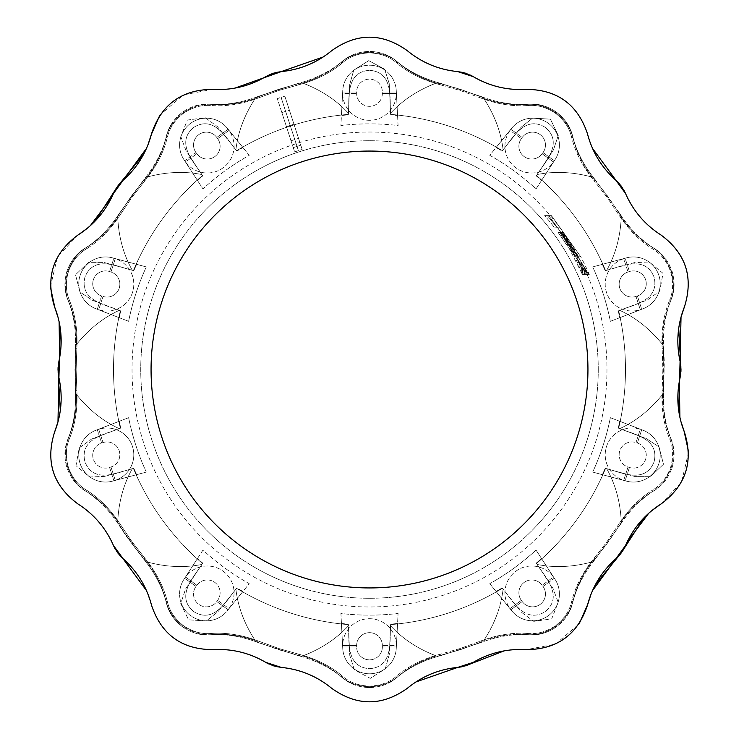 <?xml version="1.0" encoding="UTF-8"?>
<svg xmlns="http://www.w3.org/2000/svg" width="739" height="739" viewBox="0 0 739 739"><rect width="100%" height="100%" fill="white"/><g stroke="black" fill="none" stroke-linecap="round" stroke-linejoin="round"><path stroke-width="0.55" stroke-dasharray="3.69 2.77" d="M589.269 274.446L588.798 274.446L589.269 274.446A239.445 239.445 0 0 0 580.762 256.803L551.414 215.612L547.276 215.612A235.122 235.122 0 0 1 557.151 227.824L560.347 227.824L588.798 274.446L560.347 227.824L557.151 227.824A235.122 235.122 0 0 0 547.276 215.612L551.414 215.612L580.762 256.803L578.517 256.803L548.809 215.612L578.517 256.803A237.459 237.459 0 0 0 190.588 213.368A237.459 237.459 0 0 0 286.122 591.847A237.459 237.459 0 0 0 587.108 274.446L557.871 227.824L554.656 227.824A233.145 233.145 0 0 0 544.643 215.612L548.809 215.612L544.643 215.612A233.145 233.145 0 0 1 554.656 227.824L557.871 227.824L587.108 274.446M598.257 369.5A228.757 228.757 0 0 0 346.951 141.851A228.757 228.757 0 0 0 145.186 414.385A228.757 228.757 0 0 0 598.257 369.5A228.757 228.757 0 0 0 346.951 141.851A228.757 228.757 0 0 0 145.186 414.385A228.757 228.757 0 0 0 598.257 369.5M297.004 146.387L300.782 145.213L302.159 149.454L298.399 150.664L290.196 125.427L297.004 146.387L293.263 147.652L294.639 151.901L298.399 150.664L281.032 97.225L297.004 146.387L300.782 145.213L302.159 149.454L294.639 151.901L277.337 98.638L293.263 147.652L297.004 146.387M584.263 267.98L582.785 267.98L585.556 274.446L584.558 274.446L569.473 244.295L566.176 244.295A233.145 233.145 0 0 0 558.167 232.536L559.183 232.536L570.536 247.814L559.913 232.536L561.049 232.536L586.249 274.446L585.242 274.446L576.669 257.966L583.782 274.446L582.609 274.446L574.406 255.805L566.462 244.295L567.127 244.295L582.387 274.446L583.385 274.446L580.586 267.98L582.073 267.98L585.242 274.446L586.249 274.446L561.049 232.536L558.167 232.536A233.145 233.145 0 0 1 566.176 244.295L568.513 244.295A235.122 235.122 0 0 0 560.605 232.536L563.478 232.536L561.049 232.536L563.478 232.536L588.41 274.446L585.242 274.446L587.413 274.446L584.263 267.98L582.073 267.98M289.383 110.148L298.547 138.35L289.383 110.148L298.547 138.35L289.383 110.148L281.864 112.587L291.027 140.789L281.864 112.587L291.027 140.789L281.864 112.587L289.383 110.148M293.956 124.198L284.857 96.199L293.956 124.198L284.857 96.199L293.956 124.198L290.196 125.427L281.032 97.225L290.196 125.427L286.436 126.646L277.337 98.638L281.032 97.225L277.337 98.638L286.436 126.646L293.956 124.198L286.436 126.646L293.956 124.198L302.159 149.454L293.956 124.198M146.304 472.082A245.644 245.644 0 0 1 128.632 417.692L95.978 430.227A26.798 26.798 0 0 0 80.098 463.529A26.798 26.798 0 0 0 113.871 480.738L109.557 467.473L110.97 467.011L109.557 467.473A12.849 12.849 0 0 1 93.363 459.224A12.849 12.849 0 0 1 101.612 443.031L103.026 442.569A12.849 12.849 0 0 1 119.219 450.818A12.849 12.849 0 0 1 110.97 467.011L109.557 467.473A12.849 12.849 0 0 1 93.363 459.224A12.849 12.849 0 0 1 101.612 443.031L103.026 442.569A12.849 12.849 0 0 1 119.219 450.818A12.849 12.849 0 0 1 110.97 467.011L109.557 467.473A12.849 12.849 0 0 1 93.363 459.224A12.849 12.849 0 0 1 101.612 443.031L103.026 442.569A12.849 12.849 0 0 1 119.219 450.818A12.849 12.849 0 0 1 110.97 467.011A12.849 12.849 0 0 0 119.219 450.818A12.849 12.849 0 0 0 103.026 442.569L101.612 443.031A12.849 12.849 0 0 0 93.363 459.224A12.849 12.849 0 0 0 109.557 467.473L113.871 480.738L115.275 480.285L113.871 480.738A26.798 26.798 0 0 1 112.522 481.135L136.623 474.678A255.528 255.528 0 0 1 133.861 468.323L133.399 468.452A255.999 255.999 0 0 0 202.431 563.469L202.698 563.072A255.528 255.528 0 0 1 197.507 558.472L183.919 579.404A26.798 26.798 0 0 0 190.634 615.679A26.798 26.798 0 0 0 228.074 609.749L216.786 601.555L217.654 600.354L216.786 601.555A12.849 12.849 0 0 1 198.837 604.391A12.849 12.849 0 0 1 195.992 586.443L196.87 585.251A12.849 12.849 0 0 1 214.818 582.406A12.849 12.849 0 0 1 217.654 600.354L216.786 601.555A12.849 12.849 0 0 1 198.837 604.391A12.849 12.849 0 0 1 195.992 586.443L196.87 585.251A12.849 12.849 0 0 1 214.818 582.406A12.849 12.849 0 0 1 217.654 600.354L216.786 601.555A12.849 12.849 0 0 1 198.837 604.391A12.849 12.849 0 0 1 195.992 586.443L196.87 585.251A12.849 12.849 0 0 1 214.818 582.406A12.849 12.849 0 0 1 217.654 600.354A12.849 12.849 0 0 0 214.818 582.406A12.849 12.849 0 0 0 196.87 585.251L195.992 586.443A12.849 12.849 0 0 0 198.837 604.391A12.849 12.849 0 0 0 216.786 601.555L228.074 609.749L228.942 608.557L228.074 609.749A26.798 26.798 0 0 1 227.224 610.867L249.228 583.681A245.644 245.644 0 0 1 202.966 550.065L183.919 579.404A26.798 26.798 0 0 0 190.634 615.679A26.798 26.798 0 0 0 227.224 610.867L242.928 591.468A255.528 255.528 0 0 1 236.951 587.958L236.656 588.327A255.999 255.999 0 0 0 348.355 624.621L348.328 624.15A255.528 255.528 0 0 1 341.427 623.476L342.739 648.399A26.798 26.798 0 0 0 369.5 673.792A26.798 26.798 0 0 0 396.298 646.994L382.349 646.994L382.349 645.516L382.349 646.994A12.849 12.849 0 0 1 369.5 659.844A12.849 12.849 0 0 1 356.651 646.994L356.651 645.516A12.849 12.849 0 0 1 369.5 632.667A12.849 12.849 0 0 1 382.349 645.516L382.349 646.994A12.849 12.849 0 0 1 369.5 659.844A12.849 12.849 0 0 1 356.651 646.994L356.651 645.516A12.849 12.849 0 0 1 369.5 632.667A12.849 12.849 0 0 1 382.349 645.516L382.349 646.994A12.849 12.849 0 0 1 369.5 659.844A12.849 12.849 0 0 1 356.651 646.994L356.651 645.516A12.849 12.849 0 0 1 369.5 632.667A12.849 12.849 0 0 1 382.349 645.516A12.849 12.849 0 0 0 369.5 632.667A12.849 12.849 0 0 0 356.651 645.516L356.651 646.994A12.849 12.849 0 0 0 369.5 659.844A12.849 12.849 0 0 0 382.349 646.994L396.298 646.994L396.298 645.516L396.298 646.994A26.798 26.798 0 0 1 396.261 648.399L398.09 613.472A245.644 245.644 0 0 1 340.91 613.472L342.739 648.399A26.798 26.798 0 0 0 369.5 673.792A26.798 26.798 0 0 0 396.261 648.399L397.573 623.476A255.528 255.528 0 0 1 390.672 624.15L390.645 624.621A255.999 255.999 0 0 0 502.344 588.327L502.049 587.958A255.528 255.528 0 0 1 496.072 591.468L511.776 610.867A26.798 26.798 0 0 0 548.366 615.679A26.798 26.798 0 0 0 554.287 578.249L543.008 586.443L542.13 585.251L543.008 586.443A12.849 12.849 0 0 1 540.163 604.391A12.849 12.849 0 0 1 522.214 601.555L521.346 600.354A12.849 12.849 0 0 1 524.182 582.406A12.849 12.849 0 0 1 542.13 585.251L543.008 586.443A12.849 12.849 0 0 1 540.163 604.391A12.849 12.849 0 0 1 522.214 601.555L521.346 600.354A12.849 12.849 0 0 1 524.182 582.406A12.849 12.849 0 0 1 542.13 585.251L543.008 586.443A12.849 12.849 0 0 1 540.163 604.391A12.849 12.849 0 0 1 522.214 601.555L521.346 600.354A12.849 12.849 0 0 1 524.182 582.406A12.849 12.849 0 0 1 542.13 585.251A12.849 12.849 0 0 0 524.182 582.406A12.849 12.849 0 0 0 521.346 600.354L522.214 601.555A12.849 12.849 0 0 0 540.163 604.391A12.849 12.849 0 0 0 543.008 586.443L554.287 578.249L553.419 577.048L554.287 578.249A26.798 26.798 0 0 1 555.081 579.404L536.034 550.065A245.644 245.644 0 0 1 489.772 583.681L511.776 610.867A26.798 26.798 0 0 0 548.366 615.679A26.798 26.798 0 0 0 555.081 579.404L541.493 558.472A255.528 255.528 0 0 1 536.302 563.072L536.569 563.469A255.999 255.999 0 0 0 605.601 468.452L605.139 468.323A255.528 255.528 0 0 1 602.377 474.678L626.478 481.135A26.798 26.798 0 0 0 658.902 463.529A26.798 26.798 0 0 0 641.692 429.765L637.387 443.031L635.974 442.569L637.387 443.031A12.849 12.849 0 0 1 645.637 459.224A12.849 12.849 0 0 1 629.443 467.473L628.03 467.011A12.849 12.849 0 0 1 619.781 450.818A12.849 12.849 0 0 1 635.974 442.569L637.387 443.031A12.849 12.849 0 0 1 645.637 459.224A12.849 12.849 0 0 1 629.443 467.473L628.03 467.011A12.849 12.849 0 0 1 619.781 450.818A12.849 12.849 0 0 1 635.974 442.569L637.387 443.031A12.849 12.849 0 0 1 645.637 459.224A12.849 12.849 0 0 1 629.443 467.473L628.03 467.011A12.849 12.849 0 0 1 619.781 450.818A12.849 12.849 0 0 1 635.974 442.569A12.849 12.849 0 0 0 619.781 450.818A12.849 12.849 0 0 0 628.03 467.011L629.443 467.473A12.849 12.849 0 0 0 645.637 459.224A12.849 12.849 0 0 0 637.387 443.031L641.692 429.765L640.288 429.304L641.692 429.765A26.798 26.798 0 0 1 643.022 430.227L610.368 417.692A245.644 245.644 0 0 1 592.696 472.082L626.478 481.135A26.798 26.798 0 0 0 658.902 463.529A26.798 26.798 0 0 0 643.022 430.227L619.725 421.285A255.528 255.528 0 0 1 618.229 428.057L618.672 428.223A255.999 255.999 0 0 0 618.672 310.777L618.229 310.943A255.528 255.528 0 0 1 619.725 317.715L643.022 308.773A26.798 26.798 0 0 0 658.902 275.471A26.798 26.798 0 0 0 625.129 258.262L629.443 271.527L628.03 271.989L629.443 271.527A12.849 12.849 0 0 1 645.637 279.776A12.849 12.849 0 0 1 637.387 295.969L635.974 296.431A12.849 12.849 0 0 1 619.781 288.182A12.849 12.849 0 0 1 628.03 271.989L629.443 271.527A12.849 12.849 0 0 1 645.637 279.776A12.849 12.849 0 0 1 637.387 295.969L635.974 296.431A12.849 12.849 0 0 1 619.781 288.182A12.849 12.849 0 0 1 628.03 271.989L629.443 271.527A12.849 12.849 0 0 1 645.637 279.776A12.849 12.849 0 0 1 637.387 295.969L635.974 296.431A12.849 12.849 0 0 1 619.781 288.182A12.849 12.849 0 0 1 628.03 271.989A12.849 12.849 0 0 0 619.781 288.182A12.849 12.849 0 0 0 635.974 296.431L637.387 295.969A12.849 12.849 0 0 0 645.637 279.776A12.849 12.849 0 0 0 629.443 271.527L625.129 258.262L623.725 258.715L625.129 258.262A26.798 26.798 0 0 1 626.478 257.865L592.696 266.918A245.644 245.644 0 0 1 610.368 321.308L643.022 308.773A26.798 26.798 0 0 0 658.902 275.471A26.798 26.798 0 0 0 626.478 257.865L602.377 264.322A255.528 255.528 0 0 1 605.139 270.677L605.601 270.548A255.999 255.999 0 0 0 536.569 175.531L536.302 175.928A255.528 255.528 0 0 1 541.493 180.528L555.081 159.596A26.798 26.798 0 0 0 548.366 123.321A26.798 26.798 0 0 0 510.926 129.251L522.214 137.445L521.346 138.646L522.214 137.445A12.849 12.849 0 0 1 540.163 134.609A12.849 12.849 0 0 1 543.008 152.557L542.13 153.749A12.849 12.849 0 0 1 524.182 156.594A12.849 12.849 0 0 1 521.346 138.646L522.214 137.445A12.849 12.849 0 0 1 540.163 134.609A12.849 12.849 0 0 1 543.008 152.557L542.13 153.749A12.849 12.849 0 0 1 524.182 156.594A12.849 12.849 0 0 1 521.346 138.646L522.214 137.445A12.849 12.849 0 0 1 540.163 134.609A12.849 12.849 0 0 1 543.008 152.557L542.13 153.749A12.849 12.849 0 0 1 524.182 156.594A12.849 12.849 0 0 1 521.346 138.646A12.849 12.849 0 0 0 524.182 156.594A12.849 12.849 0 0 0 542.13 153.749L543.008 152.557A12.849 12.849 0 0 0 540.163 134.609A12.849 12.849 0 0 0 522.214 137.445L510.926 129.251L510.058 130.443L510.926 129.251A26.798 26.798 0 0 1 511.776 128.133L489.772 155.319A245.644 245.644 0 0 1 536.034 188.935L555.081 159.596A26.798 26.798 0 0 0 548.366 123.321A26.798 26.798 0 0 0 511.776 128.133L496.072 147.532A255.528 255.528 0 0 1 502.049 151.042L502.344 150.673A255.999 255.999 0 0 0 390.645 114.379L390.672 114.85A255.528 255.528 0 0 1 397.573 115.524L396.261 90.601A26.798 26.798 0 0 0 369.5 65.208A26.798 26.798 0 0 0 342.702 92.005L356.651 92.005L356.651 93.483L356.651 92.005A12.849 12.849 0 0 1 369.5 79.156A12.849 12.849 0 0 1 382.349 92.005L382.349 93.483A12.849 12.849 0 0 1 369.5 106.333A12.849 12.849 0 0 1 356.651 93.483L356.651 92.005A12.849 12.849 0 0 1 369.5 79.156A12.849 12.849 0 0 1 382.349 92.005L382.349 93.483A12.849 12.849 0 0 1 369.5 106.333A12.849 12.849 0 0 1 356.651 93.483L356.651 92.005A12.849 12.849 0 0 1 369.5 79.156A12.849 12.849 0 0 1 382.349 92.005L382.349 93.483A12.849 12.849 0 0 1 369.5 106.333A12.849 12.849 0 0 1 356.651 93.483A12.849 12.849 0 0 0 369.5 106.333A12.849 12.849 0 0 0 382.349 93.483L382.349 92.005A12.849 12.849 0 0 0 369.5 79.156A12.849 12.849 0 0 0 356.651 92.005L342.702 92.005L342.702 93.483L342.702 92.005A26.798 26.798 0 0 1 342.739 90.601L340.91 125.528A245.644 245.644 0 0 1 398.09 125.528L396.261 90.601A26.798 26.798 0 0 0 369.5 65.208A26.798 26.798 0 0 0 342.739 90.601L341.427 115.524A255.528 255.528 0 0 1 348.328 114.85L348.355 114.379A255.999 255.999 0 0 0 236.656 150.673L236.951 151.042A255.528 255.528 0 0 1 242.928 147.532L227.224 128.133A26.798 26.798 0 0 0 190.634 123.321A26.798 26.798 0 0 0 184.713 160.751L195.992 152.557L196.87 153.749L195.992 152.557A12.849 12.849 0 0 1 198.837 134.609A12.849 12.849 0 0 1 216.786 137.445L217.654 138.646A12.849 12.849 0 0 1 214.818 156.594A12.849 12.849 0 0 1 196.87 153.749L195.992 152.557A12.849 12.849 0 0 1 198.837 134.609A12.849 12.849 0 0 1 216.786 137.445L217.654 138.646A12.849 12.849 0 0 1 214.818 156.594A12.849 12.849 0 0 1 196.87 153.749L195.992 152.557A12.849 12.849 0 0 1 198.837 134.609A12.849 12.849 0 0 1 216.786 137.445L217.654 138.646A12.849 12.849 0 0 1 214.818 156.594A12.849 12.849 0 0 1 196.87 153.749A12.849 12.849 0 0 0 214.818 156.594A12.849 12.849 0 0 0 217.654 138.646L216.786 137.445A12.849 12.849 0 0 0 198.837 134.609A12.849 12.849 0 0 0 195.992 152.557L184.713 160.751L185.581 161.952L184.713 160.751A26.798 26.798 0 0 1 183.919 159.596L202.966 188.935A245.644 245.644 0 0 1 249.228 155.319L227.224 128.133A26.798 26.798 0 0 0 190.634 123.321A26.798 26.798 0 0 0 183.919 159.596L197.507 180.528A255.528 255.528 0 0 1 202.698 175.928L202.431 175.531A255.999 255.999 0 0 0 133.399 270.548L133.861 270.677A255.528 255.528 0 0 1 136.623 264.322L112.522 257.865A26.798 26.798 0 0 0 80.098 275.471A26.798 26.798 0 0 0 97.308 309.235L101.612 295.969L103.026 296.431L101.612 295.969A12.849 12.849 0 0 1 93.363 279.776A12.849 12.849 0 0 1 109.557 271.527L110.97 271.989A12.849 12.849 0 0 1 119.219 288.182A12.849 12.849 0 0 1 103.026 296.431L101.612 295.969A12.849 12.849 0 0 1 93.363 279.776A12.849 12.849 0 0 1 109.557 271.527L110.97 271.989A12.849 12.849 0 0 1 119.219 288.182A12.849 12.849 0 0 1 103.026 296.431L101.612 295.969A12.849 12.849 0 0 1 93.363 279.776A12.849 12.849 0 0 1 109.557 271.527L110.97 271.989A12.849 12.849 0 0 1 119.219 288.182A12.849 12.849 0 0 1 103.026 296.431A12.849 12.849 0 0 0 119.219 288.182A12.849 12.849 0 0 0 110.97 271.989L109.557 271.527A12.849 12.849 0 0 0 93.363 279.776A12.849 12.849 0 0 0 101.612 295.969L97.308 309.235L98.712 309.696L97.308 309.235A26.798 26.798 0 0 1 95.978 308.773L128.632 321.308A245.644 245.644 0 0 1 146.304 266.918L112.522 257.865A26.798 26.798 0 0 0 80.098 275.471A26.798 26.798 0 0 0 95.978 308.773L119.275 317.715A255.528 255.528 0 0 1 120.771 310.943L120.328 310.777A255.999 255.999 0 0 0 120.328 428.223L120.771 428.057A255.528 255.528 0 0 1 119.275 421.285L95.978 430.227A26.798 26.798 0 0 0 80.098 463.529A26.798 26.798 0 0 0 112.522 481.135L136.623 474.678A255.528 255.528 0 0 1 133.861 468.323C119.7 471.353 94.333 485.2 84.967 461.949C78.879 437.636 107.543 433.932 120.771 428.057A255.528 255.528 0 0 1 119.275 421.285L95.978 430.227A26.798 26.798 0 0 0 80.098 463.529A26.798 26.798 0 0 0 112.522 481.135L146.304 472.082L112.522 481.135A26.798 26.798 0 0 1 80.098 463.529A26.798 26.798 0 0 1 97.308 429.765L98.712 429.304A26.798 26.798 0 0 1 132.484 446.513A26.798 26.798 0 0 1 115.275 480.285L110.97 467.011L115.275 480.285A26.798 26.798 0 0 0 132.484 446.513A26.798 26.798 0 0 0 98.712 429.304L103.026 442.569L98.712 429.304L97.308 429.765A26.798 26.798 0 0 0 95.978 430.227L128.632 417.692A245.644 245.644 0 0 0 146.304 472.082M396.298 92.005A26.798 26.798 0 0 0 369.5 65.208A26.798 26.798 0 0 0 342.739 90.601L340.91 125.528A245.644 245.644 0 0 1 398.09 125.528L396.261 90.601A26.798 26.798 0 0 0 369.5 65.208A26.798 26.798 0 0 0 342.739 90.601L341.427 115.524A255.528 255.528 0 0 1 348.328 114.85C349.833 100.449 344.494 72.052 369.5 70.325C394.506 72.052 389.167 100.449 390.672 114.85A255.528 255.528 0 0 1 397.573 115.524L396.261 90.601A26.798 26.798 0 0 1 396.298 92.005L396.298 93.483A26.798 26.798 0 0 1 369.5 120.291A26.798 26.798 0 0 1 342.702 93.483L356.651 93.483L342.702 93.483A26.798 26.798 0 0 0 369.5 120.291A26.798 26.798 0 0 0 396.298 93.483L382.349 93.483L396.298 93.483L396.298 92.005L382.349 92.005L396.298 92.005M390.663 114.379L390.672 114.85C389.167 100.449 394.506 72.052 369.5 70.325C344.494 72.052 349.833 100.449 348.328 114.85L349.732 84.403L353.732 70.187L368.743 60.635L384.64 69.217L389.231 83.646L390.645 114.379A255.999 255.999 0 0 1 502.335 150.664L503.083 149.731C501.014 131.884 494.419 114.554 483.297 97.733L480.119 96.513L483.796 98.481C494.548 114.905 500.977 131.995 503.083 149.749L521.087 127.228L532.671 118.074L550.435 119.182L558.25 135.459L553.483 149.841L537.216 174.543C554.749 171.06 572.993 171.901 591.939 177.046C572.993 171.901 554.749 171.06 537.216 174.543L537.235 174.543C554.841 170.995 573.362 171.91 592.798 177.295L591.939 177.046C582.517 164.464 576.235 151.513 573.085 138.175C576.235 151.513 582.517 164.464 591.939 177.046L592.798 177.295L607.791 196.352L621.305 216.518C620.418 236.674 615.559 254.567 606.747 270.215C615.559 254.567 620.418 236.674 621.305 216.518L621.277 217.423C620.317 237.034 615.467 254.641 606.737 270.234L605.592 270.539A255.999 255.999 0 0 0 536.579 175.54L536.302 175.928C543.553 163.402 564.568 143.56 545.354 127.459C524.108 114.157 511.73 140.271 502.049 151.042L502.335 150.664A255.999 255.999 0 0 0 390.645 114.379L390.589 113.196C402.764 99.968 418.292 89.816 437.183 82.75L460.508 89.364L480.119 96.513L479.694 97.594L460.157 90.472L440.167 84.754L460.157 90.472L479.694 97.594C496.553 104.07 512.774 106.702 528.376 105.474C512.774 106.702 496.553 104.07 479.694 97.594L480.258 96.218L440.527 83.304L480.258 96.218L479.694 97.594L480.119 96.513L460.536 89.373L440.462 83.627L440.167 84.754C422.726 80.089 408.057 72.671 396.15 62.51C408.057 72.671 422.726 80.089 440.167 84.754L440.527 83.304L440.167 84.754L440.462 83.627L436.333 83.054C417.978 90.029 402.737 100.079 390.589 113.196L390.589 113.196C402.764 99.968 418.292 89.816 437.183 82.75L436.333 83.054C417.978 90.029 402.737 100.079 390.589 113.196L389.231 83.646L384.64 69.217L368.743 60.635L353.732 70.187L349.732 84.403L348.392 113.187C336.236 99.968 320.708 89.816 301.817 82.75L298.538 83.627L302.667 83.054C317.668 78.408 330.37 71.628 340.762 62.695C348.328 56.136 357.907 52.654 369.5 52.257C381.001 52.617 390.58 56.099 398.238 62.695C408.621 71.628 421.322 78.417 436.333 83.054C421.322 78.417 408.621 71.628 398.238 62.695L396.15 62.51C389.065 56.46 380.179 53.254 369.5 52.894C358.821 53.254 349.935 56.46 342.85 62.51C330.943 72.671 316.274 80.089 298.833 84.754L278.843 90.472L259.306 97.594L278.843 90.472L298.833 84.754C316.274 80.089 330.943 72.671 342.85 62.51C349.935 56.46 358.821 53.254 369.5 52.894C380.179 53.254 389.065 56.46 396.15 62.51L396.363 61.051C408.297 71.212 423.022 78.63 440.527 83.304C423.022 78.63 408.297 71.212 396.363 61.051L396.15 62.51L398.238 62.695C390.58 56.099 381.001 52.617 369.5 52.257L369.5 51.407C358.784 51.748 349.833 54.963 342.637 61.051C330.702 71.212 315.978 78.63 298.473 83.304L258.742 96.218L298.473 83.304L298.833 84.754L298.473 83.304C315.978 78.63 330.702 71.212 342.637 61.051L342.85 62.51L340.762 62.695C348.328 56.136 357.907 52.654 369.5 52.257L369.5 51.407C380.216 51.748 389.167 54.963 396.363 61.051C389.167 54.963 380.216 51.748 369.5 51.407C358.784 51.748 349.833 54.963 342.637 61.051L342.85 62.51L340.762 62.695C330.37 71.628 317.668 78.408 302.667 83.054C321.022 90.029 336.263 100.079 348.411 113.196L348.392 113.187C336.236 99.968 320.708 89.816 301.817 82.75L302.667 83.054C321.022 90.029 336.263 100.079 348.411 113.196L348.337 114.379A255.999 255.999 0 0 0 236.665 150.664L236.951 151.042C227.27 140.271 214.892 114.157 193.646 127.459C174.432 143.56 195.447 163.402 202.698 175.928L202.421 175.54A255.999 255.999 0 0 0 133.408 270.539L133.861 270.677C119.7 267.647 94.333 253.8 84.967 277.051C78.879 301.364 107.543 305.068 120.771 310.943L120.328 310.777A255.999 255.999 0 0 0 120.328 428.214L120.771 428.057C107.543 433.932 78.879 437.636 84.967 461.949C94.333 485.2 119.7 471.353 133.861 468.323L133.408 468.461A255.999 255.999 0 0 0 202.421 563.46L202.698 563.072C195.447 575.598 174.432 595.44 193.646 611.541C214.892 624.843 227.27 598.729 236.951 587.958L236.656 588.327A255.999 255.999 0 0 0 348.337 624.621L348.328 624.15C349.833 638.551 344.494 666.947 369.5 668.675C394.506 666.947 389.167 638.551 390.672 624.15L390.645 624.621A255.999 255.999 0 0 0 502.335 588.336L502.049 587.958C511.73 598.729 524.108 624.843 545.354 611.541C564.568 595.44 543.553 575.598 536.302 563.072L536.579 563.46A255.999 255.999 0 0 0 605.592 468.461L605.139 468.323C619.3 471.353 644.667 485.2 654.033 461.949C660.121 437.636 631.457 433.932 618.229 428.057L618.672 428.223A255.999 255.999 0 0 0 618.672 310.786L618.229 310.943C631.457 305.068 660.121 301.364 654.033 277.051C644.667 253.8 619.3 267.647 605.139 270.677L634.533 262.604L649.295 262.003L663.012 273.338L659.77 291.101L647.456 299.932L619.772 310.362C636.122 317.844 650.569 329.474 663.132 345.261L662.578 344.55C650.274 329.243 636.011 317.853 619.772 310.362L618.672 310.777A255.999 255.999 0 0 1 618.672 428.223L619.799 428.629C636.122 421.156 650.569 409.526 663.132 393.739L663.308 390.349L662.578 394.45C650.274 409.757 636.011 421.147 619.772 428.638L646.754 438.8L659.04 446.993L663.483 464.221L650.412 476.692L635.263 476.6L606.737 468.766C615.467 484.359 620.317 501.966 621.277 521.577C620.317 501.966 615.467 484.359 606.737 468.766L606.747 468.785C615.559 484.433 620.418 502.326 621.305 522.482L621.277 521.577C630.33 508.737 640.704 498.76 652.408 491.638C640.704 498.76 630.33 508.737 621.277 521.577L621.305 522.482L607.809 542.62L592.798 561.705C573.362 567.09 554.841 568.005 537.235 564.457C554.841 568.005 573.362 567.09 592.798 561.705L591.939 561.954C572.993 567.099 554.749 567.94 537.216 564.457L553.068 588.53L558.194 602.377L551.654 618.931L533.752 621.333L521.558 612.354L503.083 589.251C501.014 607.116 494.419 624.446 483.297 641.267L483.796 640.519C494.548 624.095 500.977 607.005 503.083 589.251L502.344 588.327A255.999 255.999 0 0 1 390.645 624.621L390.608 625.813C402.764 639.032 418.292 649.184 437.183 656.25L440.462 655.373L436.333 655.946C417.978 648.971 402.737 638.921 390.589 625.804L389.268 654.597L385.268 668.813L370.257 678.365L354.36 669.783L349.769 655.354L348.411 625.804C336.236 639.032 320.708 649.184 301.817 656.25L302.667 655.946C321.022 648.971 336.263 638.921 348.411 625.804L348.355 624.621A255.999 255.999 0 0 1 236.656 588.327L235.917 589.269C237.986 607.116 244.581 624.446 255.703 641.267L258.881 642.487L255.204 640.519C244.452 624.095 238.023 607.005 235.917 589.251L217.913 611.772L206.329 620.926L188.565 619.818L180.75 603.541L185.517 589.159L201.784 564.457C184.251 567.94 166.007 567.099 147.061 561.954C166.007 567.099 184.251 567.94 201.784 564.457L201.765 564.457C184.159 568.005 165.638 567.09 146.202 561.705L147.061 561.954C156.483 574.536 162.765 587.487 165.915 600.825C162.765 587.487 156.483 574.536 147.061 561.954L146.202 561.705L131.209 542.648L117.695 522.482C118.582 502.326 123.441 484.433 132.253 468.785C123.441 484.433 118.582 502.326 117.695 522.482L117.723 521.577C118.683 501.966 123.533 484.359 132.263 468.766L104.467 476.396L89.705 476.997L75.988 465.662L79.23 447.899L91.544 439.068L119.228 428.638C102.878 421.156 88.431 409.526 75.868 393.739L76.422 394.45C88.726 409.757 102.989 421.147 119.228 428.638L120.328 428.223A255.999 255.999 0 0 1 120.328 310.777L119.201 310.371C102.878 317.844 88.431 329.474 75.868 345.261L75.692 348.651L76.422 344.55C88.726 329.243 102.989 317.853 119.228 310.362L92.246 300.2L79.96 292.007L75.517 274.779L88.588 262.308L103.737 262.4L132.263 270.234C123.533 254.641 118.683 237.034 117.723 217.423C118.683 237.034 123.533 254.641 132.263 270.234L132.253 270.215C123.441 254.567 118.582 236.674 117.695 216.518L117.723 217.423C108.67 230.263 98.296 240.24 86.592 247.362C98.296 240.24 108.67 230.263 117.723 217.423L117.695 216.518L131.191 196.38L146.202 177.295C165.638 171.91 184.159 170.995 201.765 174.543C184.159 170.995 165.638 171.91 146.202 177.295L147.061 177.046C166.007 171.901 184.251 171.06 201.784 174.543L185.932 150.47L180.806 136.623L187.346 120.069L205.248 117.667L217.442 126.646L235.917 149.749C237.986 131.884 244.581 114.554 255.703 97.733L278.492 89.364L298.538 83.627L278.464 89.373L258.881 96.513L259.306 97.594C242.447 104.07 226.226 106.702 210.624 105.474C226.226 106.702 242.447 104.07 259.306 97.594L258.742 96.218L259.306 97.594L258.881 96.513L255.204 98.481C244.452 114.905 238.023 131.995 235.917 149.749L236.656 150.673A255.999 255.999 0 0 1 348.355 114.379L348.337 114.379A255.999 255.999 0 0 0 236.665 150.664L235.917 149.749C237.986 131.884 244.581 114.554 255.703 97.733L255.204 98.481C244.452 114.905 238.023 131.995 235.917 149.749L217.442 126.646L205.248 117.667L187.346 120.069L180.806 136.623L185.932 150.47L201.784 174.543C184.251 171.06 166.007 171.901 147.061 177.046C156.474 164.474 162.756 151.513 165.915 138.175C168.178 128.429 173.887 119.986 183.032 112.845C192.546 106.379 202.338 103.562 212.416 104.393C226.069 105.52 240.332 103.543 255.204 98.481C240.332 103.543 226.069 105.52 212.416 104.393L210.624 105.474C201.322 104.744 192.251 107.377 183.401 113.363C174.977 119.921 169.674 127.745 167.494 136.807C163.836 152.022 156.326 166.644 144.955 180.676L132.142 197.054L120.531 214.301L132.142 197.054L144.955 180.676C156.326 166.644 163.836 152.022 167.494 136.807C169.674 127.745 174.977 119.921 183.401 113.363C192.251 107.377 201.322 104.744 210.624 105.474L209.922 104.171C225.552 105.372 241.829 102.721 258.742 96.218C241.829 102.721 225.552 105.372 209.922 104.171L210.624 105.474L212.416 104.393C202.338 103.562 192.546 106.379 183.032 112.845L182.533 112.162C174.062 118.73 168.704 126.591 166.469 135.745C162.783 150.978 155.227 165.638 143.819 179.716L119.265 213.506L143.819 179.716L144.955 180.676L144.059 179.937L147.061 177.046C156.474 164.474 162.756 151.513 165.915 138.175C168.178 128.429 173.887 119.986 183.032 112.845L182.533 112.162C191.401 106.13 200.528 103.469 209.922 104.171C200.528 103.469 191.401 106.13 182.533 112.162C174.062 118.73 168.704 126.591 166.469 135.745C162.783 150.978 155.227 165.638 143.819 179.716L144.955 180.676L144.059 179.937L131.209 196.352L119.542 213.673L120.531 214.301C110.702 229.441 99.118 241.108 85.779 249.283C99.118 241.108 110.702 229.441 120.531 214.301L119.265 213.506L120.531 214.301L119.542 213.673L117.695 216.518C118.582 236.674 123.441 254.567 132.253 270.215L133.399 270.548A255.999 255.999 0 0 1 202.431 175.531L202.421 175.54A255.999 255.999 0 0 0 133.408 270.539L103.737 262.4L88.588 262.308L75.517 274.779L79.96 292.007L92.246 300.2L119.228 310.362C102.878 317.844 88.431 329.474 75.868 345.261L76.422 344.55C76.644 328.846 74.112 314.666 68.829 302.02C64.93 292.801 64.579 282.621 67.785 271.462C71.683 260.645 77.955 252.609 86.592 247.362L85.779 249.283C77.826 254.161 72.025 261.615 68.394 271.666C65.429 281.928 65.734 291.369 69.3 299.988C75.286 314.444 77.798 330.693 76.847 348.716L76.117 369.5L76.847 390.284L76.117 369.5L76.847 348.716C77.798 330.693 75.286 314.444 69.3 299.988C65.734 291.369 65.429 281.928 68.394 271.666C72.025 261.615 77.826 254.161 85.779 249.283L84.44 248.637C97.797 240.424 109.4 228.711 119.265 213.506C109.4 228.711 97.797 240.424 84.44 248.637L85.779 249.283L86.592 247.362C77.955 252.609 71.683 260.645 67.785 271.462L66.972 271.204C63.988 281.504 64.275 291.009 67.84 299.729C73.817 314.223 76.32 330.518 75.36 348.614L75.36 390.386L75.36 348.614L76.847 348.716L75.36 348.614C76.32 330.518 73.817 314.223 67.84 299.729L69.3 299.988L68.829 302.02C64.93 292.801 64.579 282.621 67.785 271.462L66.972 271.204C70.611 261.116 76.431 253.597 84.44 248.637C76.431 253.597 70.611 261.116 66.972 271.204C63.988 281.504 64.275 291.009 67.84 299.729L69.3 299.988L68.829 302.02C74.112 314.666 76.644 328.846 76.422 344.55C88.726 329.243 102.989 317.853 119.228 310.362L120.328 310.786A255.999 255.999 0 0 0 120.328 428.214L119.228 428.638C102.878 421.156 88.431 409.526 75.868 393.739L74.953 369.518L75.692 348.651L74.953 369.482L75.692 390.349L76.847 390.284C77.798 408.307 75.286 424.555 69.3 439.012C75.286 424.555 77.798 408.307 76.847 390.284L75.36 390.386L76.847 390.284L75.692 390.349L76.422 394.45C88.726 409.757 102.989 421.147 119.228 428.638L91.544 439.068L79.23 447.899L75.988 465.662L89.705 476.997L104.467 476.396L132.263 468.766C123.533 484.359 118.683 501.966 117.723 521.577C108.679 508.746 98.296 498.76 86.592 491.638C78.02 486.474 71.748 478.438 67.785 467.538C64.579 456.48 64.921 446.301 68.829 436.98C74.112 424.343 76.644 410.163 76.422 394.45C76.644 410.163 74.112 424.343 68.829 436.98L69.3 439.012C65.734 447.631 65.429 457.072 68.394 467.334C72.025 477.385 77.826 484.839 85.779 489.717C99.118 497.892 110.702 509.559 120.531 524.699L132.142 541.946L144.955 558.324L132.142 541.946L120.531 524.699C110.702 509.559 99.118 497.892 85.779 489.717C77.826 484.839 72.025 477.385 68.394 467.334C65.429 457.072 65.734 447.631 69.3 439.012L67.84 439.271C73.817 424.777 76.32 408.482 75.36 390.386C76.32 408.482 73.817 424.777 67.84 439.271L69.3 439.012L68.829 436.98C64.921 446.301 64.579 456.48 67.785 467.538L66.972 467.796C70.611 477.884 76.431 485.403 84.44 490.363C97.797 498.576 109.4 510.289 119.265 525.494L126.452 536.477L143.819 559.284L119.265 525.494L120.531 524.699L119.542 525.327L117.723 521.577C108.679 508.746 98.296 498.76 86.592 491.638C78.02 486.474 71.748 478.438 67.785 467.538L66.972 467.796C63.988 457.496 64.275 447.991 67.84 439.271C64.275 447.991 63.988 457.496 66.972 467.796C70.611 477.884 76.431 485.403 84.44 490.363C97.797 498.576 109.4 510.289 119.265 525.494L120.531 524.699L119.542 525.327L131.191 542.62L144.059 559.063L144.955 558.324C156.326 572.356 163.836 586.978 167.494 602.193C163.836 586.978 156.326 572.356 144.955 558.324L143.819 559.284L144.955 558.324L144.059 559.063L146.202 561.705C165.638 567.09 184.159 568.005 201.765 564.457L202.431 563.469A255.999 255.999 0 0 1 133.399 468.452L133.408 468.461A255.999 255.999 0 0 0 202.421 563.46L185.517 589.159L180.75 603.541L188.565 619.818L206.329 620.926L217.913 611.772L235.917 589.251C237.986 607.116 244.581 624.446 255.703 641.267L255.204 640.519C240.332 635.457 226.069 633.489 212.416 634.607C202.44 635.466 192.648 632.649 183.032 626.155C173.942 619.097 168.233 610.654 165.915 600.825L167.494 602.193C169.674 611.255 174.977 619.079 183.401 625.637C192.251 631.623 201.322 634.256 210.624 633.526C226.226 632.298 242.447 634.93 259.306 641.406L278.843 648.528L298.833 654.246L278.843 648.528L259.306 641.406C242.447 634.93 226.226 632.298 210.624 633.526C201.322 634.256 192.251 631.623 183.401 625.637C174.977 619.079 169.674 611.255 167.494 602.193L166.469 603.255C162.783 588.022 155.227 573.362 143.819 559.284C155.227 573.362 162.783 588.022 166.469 603.255L167.494 602.193L165.915 600.825C168.233 610.654 173.942 619.097 183.032 626.155L182.533 626.838C191.401 632.87 200.528 635.531 209.922 634.829C225.552 633.628 241.829 636.279 258.742 642.782L298.473 655.696L258.742 642.782L259.306 641.406L258.742 642.782C241.829 636.279 225.552 633.628 209.922 634.829L210.624 633.526L212.416 634.607C202.44 635.466 192.648 632.649 183.032 626.155L182.533 626.838C174.062 620.27 168.704 612.409 166.469 603.255C168.704 612.409 174.062 620.27 182.533 626.838C191.401 632.87 200.528 635.531 209.922 634.829L210.624 633.526L212.416 634.607C226.069 633.489 240.332 635.457 255.204 640.519C244.452 624.095 238.023 607.005 235.917 589.251L236.665 588.336A255.999 255.999 0 0 0 348.337 624.621L348.411 625.804C336.236 639.032 320.708 649.184 301.817 656.25L278.492 649.636L258.881 642.487L278.464 649.627L298.538 655.373L298.833 654.246C316.274 658.911 330.943 666.329 342.85 676.49C330.943 666.329 316.274 658.911 298.833 654.246L298.473 655.696L298.833 654.246L298.538 655.373L302.667 655.946C321.022 648.971 336.263 638.921 348.411 625.804L349.769 655.354L354.36 669.783L370.257 678.365L385.268 668.813L389.268 654.597L390.589 625.804C402.764 639.032 418.292 649.184 437.183 656.25L436.333 655.946C421.332 660.592 408.63 667.372 398.238 676.305C390.672 682.864 381.093 686.346 369.5 686.743C357.999 686.383 348.42 682.901 340.762 676.305C330.379 667.372 317.678 660.583 302.667 655.946C317.678 660.583 330.379 667.372 340.762 676.305L342.85 676.49C349.935 682.54 358.821 685.746 369.5 686.106C380.179 685.746 389.065 682.54 396.15 676.49C408.057 666.329 422.726 658.911 440.167 654.246L460.157 648.528L479.694 641.406L460.157 648.528L440.167 654.246C422.726 658.911 408.057 666.329 396.15 676.49C389.065 682.54 380.179 685.746 369.5 686.106C358.821 685.746 349.935 682.54 342.85 676.49L342.637 677.949C330.702 667.788 315.978 660.37 298.473 655.696C315.978 660.37 330.702 667.788 342.637 677.949L342.85 676.49L340.762 676.305C348.42 682.901 357.999 686.383 369.5 686.743L369.5 687.593C380.216 687.252 389.167 684.037 396.363 677.949C408.297 667.788 423.022 660.37 440.527 655.696L480.258 642.782L440.527 655.696L440.167 654.246L440.527 655.696C423.022 660.37 408.297 667.788 396.363 677.949L396.15 676.49L398.238 676.305C390.672 682.864 381.093 686.346 369.5 686.743L369.5 687.593C358.784 687.252 349.833 684.037 342.637 677.949C349.833 684.037 358.784 687.252 369.5 687.593C380.216 687.252 389.167 684.037 396.363 677.949L396.15 676.49L398.238 676.305C408.63 667.372 421.332 660.592 436.333 655.946C417.978 648.971 402.737 638.921 390.589 625.804L390.663 624.621A255.999 255.999 0 0 0 502.335 588.336L503.083 589.251C501.014 607.116 494.419 624.446 483.297 641.267L460.536 649.627L440.462 655.373L460.508 649.636L480.119 642.487L479.694 641.406C496.553 634.93 512.774 632.298 528.376 633.526C512.774 632.298 496.553 634.93 479.694 641.406L480.258 642.782L479.694 641.406L480.119 642.487L483.796 640.519C494.548 624.095 500.977 607.005 503.083 589.251L521.558 612.354L533.752 621.333L551.654 618.931L558.194 602.377L553.068 588.53L537.216 564.457C554.749 567.94 572.993 567.099 591.939 561.954C582.526 574.526 576.244 587.487 573.085 600.825C570.822 610.571 565.113 619.014 555.968 626.155C546.454 632.621 536.662 635.438 526.584 634.607C512.931 633.48 498.668 635.457 483.796 640.519C498.668 635.457 512.931 633.48 526.584 634.607L528.376 633.526C537.678 634.256 546.749 631.623 555.599 625.637C564.023 619.079 569.326 611.255 571.506 602.193C575.164 586.978 582.674 572.356 594.045 558.324L606.858 541.946L618.469 524.699L606.858 541.946L594.045 558.324C582.674 572.356 575.164 586.978 571.506 602.193C569.326 611.255 564.023 619.079 555.599 625.637C546.749 631.623 537.678 634.256 528.376 633.526L529.078 634.829C513.448 633.628 497.171 636.279 480.258 642.782C497.171 636.279 513.448 633.628 529.078 634.829L528.376 633.526L526.584 634.607C536.662 635.438 546.454 632.621 555.968 626.155L556.467 626.838C564.938 620.27 570.296 612.409 572.531 603.255C576.217 588.022 583.773 573.362 595.181 559.284L619.735 525.494L595.181 559.284L594.045 558.324L594.941 559.063L591.939 561.954C582.526 574.526 576.244 587.487 573.085 600.825C570.822 610.571 565.113 619.014 555.968 626.155L556.467 626.838C547.599 632.87 538.472 635.531 529.078 634.829C538.472 635.531 547.599 632.87 556.467 626.838C564.938 620.27 570.296 612.409 572.531 603.255C576.217 588.022 583.773 573.362 595.181 559.284L594.045 558.324L594.941 559.063L607.791 542.648L619.458 525.327L618.469 524.699C628.298 509.559 639.882 497.892 653.221 489.717C639.882 497.892 628.298 509.559 618.469 524.699L619.735 525.494L618.469 524.699L619.458 525.327L621.305 522.482C620.418 502.326 615.559 484.433 606.747 468.785L605.601 468.452A255.999 255.999 0 0 1 536.569 563.469L536.579 563.46A255.999 255.999 0 0 0 605.592 468.461L635.263 476.6L650.412 476.692L663.483 464.221L659.04 446.993L646.754 438.8L619.772 428.638C636.122 421.156 650.569 409.526 663.132 393.739L662.578 394.45C662.356 410.154 664.888 424.334 670.171 436.98C674.07 446.199 674.421 456.379 671.215 467.538C667.317 478.355 661.045 486.391 652.408 491.638L653.221 489.717C661.174 484.839 666.975 477.385 670.606 467.334C673.571 457.072 673.266 447.631 669.7 439.012C663.714 424.555 661.202 408.307 662.153 390.284L662.883 369.5L662.153 348.716L662.883 369.5L662.153 390.284C661.202 408.307 663.714 424.555 669.7 439.012C673.266 447.631 673.571 457.072 670.606 467.334C666.975 477.385 661.174 484.839 653.221 489.717L654.56 490.363C641.203 498.576 629.6 510.289 619.735 525.494C629.6 510.289 641.203 498.576 654.56 490.363L653.221 489.717L652.408 491.638C661.045 486.391 667.317 478.355 671.215 467.538L672.028 467.796C675.012 457.496 674.725 447.991 671.16 439.271C665.183 424.777 662.68 408.482 663.64 390.386L663.64 348.614L664.278 361.731L663.64 390.386L662.153 390.284L663.64 390.386C662.68 408.482 665.183 424.777 671.16 439.271L669.7 439.012L670.171 436.98C674.07 446.199 674.421 456.379 671.215 467.538L672.028 467.796C668.389 477.884 662.569 485.403 654.56 490.363C662.569 485.403 668.389 477.884 672.028 467.796C675.012 457.496 674.725 447.991 671.16 439.271L669.7 439.012L670.171 436.98C664.888 424.334 662.356 410.154 662.578 394.45C650.274 409.757 636.011 421.147 619.772 428.638L618.672 428.214A255.999 255.999 0 0 0 618.672 310.786L619.772 310.362C636.122 317.844 650.569 329.474 663.132 345.261L664.047 369.482L663.308 390.349L664.047 369.518L663.308 348.651L662.153 348.716C661.202 330.693 663.714 314.444 669.7 299.988C663.714 314.444 661.202 330.693 662.153 348.716L663.64 348.614L662.153 348.716L663.308 348.651L662.578 344.55C650.274 329.243 636.011 317.853 619.772 310.362L647.456 299.932L659.77 291.101L663.012 273.338L649.295 262.003L634.533 262.604L606.737 270.234C615.467 254.641 620.317 237.034 621.277 217.423C630.321 230.254 640.704 240.24 652.408 247.362C660.98 252.526 667.252 260.562 671.215 271.462C674.421 282.52 674.079 292.699 670.171 302.02C664.888 314.657 662.356 328.837 662.578 344.55C662.356 328.837 664.888 314.657 670.171 302.02L669.7 299.988C673.266 291.369 673.571 281.928 670.606 271.666C666.975 261.615 661.174 254.161 653.221 249.283C639.882 241.108 628.298 229.441 618.469 214.301L606.858 197.054L594.045 180.676L606.858 197.054L618.469 214.301C628.298 229.441 639.882 241.108 653.221 249.283C661.174 254.161 666.975 261.615 670.606 271.666C673.571 281.928 673.266 291.369 669.7 299.988L671.16 299.729C665.183 314.223 662.68 330.518 663.64 348.614C662.68 330.518 665.183 314.223 671.16 299.729L669.7 299.988L670.171 302.02C674.079 292.699 674.421 282.52 671.215 271.462L672.028 271.204C668.389 261.116 662.569 253.597 654.56 248.637C641.203 240.424 629.6 228.711 619.735 213.506L595.181 179.716L619.735 213.506L618.469 214.301L619.458 213.673L621.277 217.423C630.321 230.254 640.704 240.24 652.408 247.362C660.98 252.526 667.252 260.562 671.215 271.462L672.028 271.204C675.012 281.504 674.725 291.009 671.16 299.729C674.725 291.009 675.012 281.504 672.028 271.204C668.389 261.116 662.569 253.597 654.56 248.637C641.203 240.424 629.6 228.711 619.735 213.506L618.469 214.301L619.458 213.673L607.809 196.38L594.941 179.937L594.045 180.676C582.674 166.644 575.164 152.022 571.506 136.807C575.164 152.022 582.674 166.644 594.045 180.676L595.181 179.716L594.045 180.676L594.941 179.937L592.798 177.295C573.362 171.91 554.841 170.995 537.235 174.543L536.569 175.531A255.999 255.999 0 0 1 605.601 270.548L605.592 270.539A255.999 255.999 0 0 0 536.579 175.54L553.483 149.841L558.25 135.459L550.435 119.182L532.671 118.074L521.087 127.228L503.083 149.749C501.014 131.884 494.419 114.554 483.297 97.733L483.796 98.481C498.668 103.543 512.931 105.511 526.584 104.393C536.56 103.534 546.352 106.351 555.968 112.845C565.058 119.903 570.767 128.346 573.085 138.175L571.506 136.807C569.326 127.745 564.023 119.921 555.599 113.363C546.749 107.377 537.678 104.744 528.376 105.474C537.678 104.744 546.749 107.377 555.599 113.363C564.023 119.921 569.326 127.745 571.506 136.807L572.531 135.745C576.217 150.978 583.773 165.638 595.181 179.716C583.773 165.638 576.217 150.978 572.531 135.745L571.506 136.807L573.085 138.175C570.767 128.346 565.058 119.903 555.968 112.845L556.467 112.162C547.599 106.13 538.472 103.469 529.078 104.171C513.448 105.372 497.171 102.721 480.258 96.218C497.171 102.721 513.448 105.372 529.078 104.171L528.376 105.474L526.584 104.393C536.56 103.534 546.352 106.351 555.968 112.845L556.467 112.162C564.938 118.73 570.296 126.591 572.531 135.745C570.296 126.591 564.938 118.73 556.467 112.162C547.599 106.13 538.472 103.469 529.078 104.171L528.376 105.474L526.584 104.393C512.931 105.511 498.668 103.543 483.796 98.481C494.548 114.905 500.977 131.995 503.083 149.749L502.335 150.664A255.999 255.999 0 0 0 390.663 114.379M554.287 160.751A26.798 26.798 0 0 0 548.366 123.321A26.798 26.798 0 0 0 511.776 128.133L489.772 155.319A245.644 245.644 0 0 1 536.034 188.935L555.081 159.596A26.798 26.798 0 0 0 548.366 123.321A26.798 26.798 0 0 0 511.776 128.133L496.072 147.532A255.528 255.528 0 0 1 502.049 151.042C511.73 140.271 524.108 114.157 545.354 127.459C564.568 143.56 543.553 163.402 536.302 175.928A255.528 255.528 0 0 1 541.493 180.528L555.081 159.596A26.798 26.798 0 0 1 554.287 160.751L553.419 161.952A26.798 26.798 0 0 1 515.988 167.882A26.798 26.798 0 0 1 510.058 130.443L521.346 138.646L510.058 130.443A26.798 26.798 0 0 0 515.988 167.882A26.798 26.798 0 0 0 553.419 161.952L542.13 153.749L553.419 161.952L554.287 160.751L543.008 152.557L554.287 160.751M641.692 309.235A26.798 26.798 0 0 0 658.902 275.471A26.798 26.798 0 0 0 626.478 257.865L592.696 266.918A245.644 245.644 0 0 1 610.368 321.308L643.022 308.773A26.798 26.798 0 0 0 658.902 275.471A26.798 26.798 0 0 0 626.478 257.865L602.377 264.322A255.528 255.528 0 0 1 605.139 270.677C619.3 267.647 644.667 253.8 654.033 277.051C660.121 301.364 631.457 305.068 618.229 310.943A255.528 255.528 0 0 1 619.725 317.715L643.022 308.773A26.798 26.798 0 0 1 641.692 309.235L640.288 309.696A26.798 26.798 0 0 1 606.516 292.487A26.798 26.798 0 0 1 623.725 258.715L628.03 271.989L623.725 258.715A26.798 26.798 0 0 0 606.516 292.487A26.798 26.798 0 0 0 640.288 309.696L635.974 296.431L640.288 309.696L641.692 309.235L637.387 295.969L641.692 309.235M625.129 480.738A26.798 26.798 0 0 0 658.902 463.529A26.798 26.798 0 0 0 643.022 430.227L610.368 417.692A245.644 245.644 0 0 1 592.696 472.082L626.478 481.135A26.798 26.798 0 0 0 658.902 463.529A26.798 26.798 0 0 0 643.022 430.227L619.725 421.285A255.528 255.528 0 0 1 618.229 428.057C631.457 433.932 660.121 437.636 654.033 461.949C644.667 485.2 619.3 471.353 605.139 468.323A255.528 255.528 0 0 1 602.377 474.678L626.478 481.135A26.798 26.798 0 0 1 625.129 480.738L623.725 480.285A26.798 26.798 0 0 1 606.516 446.513A26.798 26.798 0 0 1 640.288 429.304L635.974 442.569L640.288 429.304A26.798 26.798 0 0 0 606.516 446.513A26.798 26.798 0 0 0 623.725 480.285L628.03 467.011L623.725 480.285L625.129 480.738L629.443 467.473L625.129 480.738M510.926 609.749A26.798 26.798 0 0 0 548.366 615.679A26.798 26.798 0 0 0 555.081 579.404L536.034 550.065A245.644 245.644 0 0 1 489.772 583.681L511.776 610.867A26.798 26.798 0 0 0 548.366 615.679A26.798 26.798 0 0 0 555.081 579.404L541.493 558.472A255.528 255.528 0 0 1 536.302 563.072C543.553 575.598 564.568 595.44 545.354 611.541C524.108 624.843 511.73 598.729 502.049 587.958A255.528 255.528 0 0 1 496.072 591.468L511.776 610.867A26.798 26.798 0 0 1 510.926 609.749L510.058 608.557A26.798 26.798 0 0 1 515.988 571.118A26.798 26.798 0 0 1 553.419 577.048L542.13 585.251L553.419 577.048A26.798 26.798 0 0 0 515.988 571.118A26.798 26.798 0 0 0 510.058 608.557L521.346 600.354L510.058 608.557L510.926 609.749L522.214 601.555L510.926 609.749M342.702 646.994A26.798 26.798 0 0 0 369.5 673.792A26.798 26.798 0 0 0 396.261 648.399L398.09 613.472A245.644 245.644 0 0 1 340.91 613.472L342.739 648.399A26.798 26.798 0 0 0 369.5 673.792A26.798 26.798 0 0 0 396.261 648.399L397.573 623.476A255.528 255.528 0 0 1 390.672 624.15C389.167 638.551 394.506 666.947 369.5 668.675C344.494 666.947 349.833 638.551 348.328 624.15A255.528 255.528 0 0 1 341.427 623.476L342.739 648.399A26.798 26.798 0 0 1 342.702 646.994L342.702 645.516A26.798 26.798 0 0 1 369.5 618.709A26.798 26.798 0 0 1 396.298 645.516L382.349 645.516L396.298 645.516A26.798 26.798 0 0 0 369.5 618.709A26.798 26.798 0 0 0 342.702 645.516L356.651 645.516L342.702 645.516L342.702 646.994L356.651 646.994L342.702 646.994M184.713 578.249A26.798 26.798 0 0 0 190.634 615.679A26.798 26.798 0 0 0 227.224 610.867L249.228 583.681A245.644 245.644 0 0 1 202.966 550.065L183.919 579.404A26.798 26.798 0 0 0 190.634 615.679A26.798 26.798 0 0 0 227.224 610.867L242.928 591.468A255.528 255.528 0 0 1 236.951 587.958C227.27 598.729 214.892 624.843 193.646 611.541C174.432 595.44 195.447 575.598 202.698 563.072A255.528 255.528 0 0 1 197.507 558.472L183.919 579.404A26.798 26.798 0 0 1 184.713 578.249L185.581 577.048A26.798 26.798 0 0 1 223.012 571.118A26.798 26.798 0 0 1 228.942 608.557L217.654 600.354L228.942 608.557A26.798 26.798 0 0 0 223.012 571.118A26.798 26.798 0 0 0 185.581 577.048L196.87 585.251L185.581 577.048L184.713 578.249L195.992 586.443L184.713 578.249M113.871 258.262A26.798 26.798 0 0 0 80.098 275.471A26.798 26.798 0 0 0 95.978 308.773L128.632 321.308A245.644 245.644 0 0 1 146.304 266.918L112.522 257.865A26.798 26.798 0 0 0 80.098 275.471A26.798 26.798 0 0 0 95.978 308.773L119.275 317.715A255.528 255.528 0 0 1 120.771 310.943C107.543 305.068 78.879 301.364 84.967 277.051C94.333 253.8 119.7 267.647 133.861 270.677A255.528 255.528 0 0 1 136.623 264.322L112.522 257.865A26.798 26.798 0 0 1 113.871 258.262L115.275 258.715A26.798 26.798 0 0 1 132.484 292.487A26.798 26.798 0 0 1 98.712 309.696L103.026 296.431L98.712 309.696A26.798 26.798 0 0 0 132.484 292.487A26.798 26.798 0 0 0 115.275 258.715L110.97 271.989L115.275 258.715L113.871 258.262L109.557 271.527L113.871 258.262M228.074 129.251A26.798 26.798 0 0 0 190.634 123.321A26.798 26.798 0 0 0 183.919 159.596L202.966 188.935A245.644 245.644 0 0 1 249.228 155.319L227.224 128.133A26.798 26.798 0 0 0 190.634 123.321A26.798 26.798 0 0 0 183.919 159.596L197.507 180.528A255.528 255.528 0 0 1 202.698 175.928C195.447 163.402 174.432 143.56 193.646 127.459C214.892 114.157 227.27 140.271 236.951 151.042A255.528 255.528 0 0 1 242.928 147.532L227.224 128.133A26.798 26.798 0 0 1 228.074 129.251L228.942 130.443A26.798 26.798 0 0 1 223.012 167.882A26.798 26.798 0 0 1 185.581 161.952L196.87 153.749L185.581 161.952A26.798 26.798 0 0 0 223.012 167.882A26.798 26.798 0 0 0 228.942 130.443L217.654 138.646L228.942 130.443L228.074 129.251L216.786 137.445L228.074 129.251M284.857 96.199L277.337 98.638L284.857 96.199M323.119 57.023L331.793 50.612C356.928 32.719 382.072 32.719 407.207 50.612C382.118 32.747 356.983 32.747 331.793 50.612C317.086 62.704 300.256 69.697 281.31 71.591C301.253 69.254 318.084 62.261 331.793 50.612C356.882 32.747 382.017 32.747 407.207 50.612C421.914 62.704 438.744 69.697 457.69 71.591C437.747 69.254 420.916 62.261 407.207 50.612C420.916 62.261 437.747 69.254 457.69 71.591L473.265 76.653C490.77 86.481 508.487 90.721 526.427 89.354C507.425 90.481 489.698 86.251 473.265 76.653C490.77 86.481 508.487 90.721 526.427 89.354C557.28 89.65 577.621 104.43 587.44 133.676C577.649 104.476 557.317 89.696 526.427 89.354C557.234 89.641 577.565 104.421 587.44 133.676C592.235 152.105 601.74 167.651 615.947 180.325C601.186 166.709 591.69 151.162 587.44 133.676L592.502 148.363M273.282 73.244L271.398 73.909M281.31 71.591L265.735 76.653C248.23 86.481 230.513 90.721 212.573 89.354L183.438 94.888L159.864 115.118M146.498 148.363L151.56 133.676C161.351 104.476 181.683 89.696 212.573 89.354C230.513 90.721 248.23 86.481 265.735 76.653M117.778 186.034L118.452 185.156M117.51 186.394L111.949 196.823M90.278 225.755L77.872 235.094C53.097 253.532 45.328 277.439 54.566 306.824L59.111 321.668M58.076 367.237L59.637 357.805M58.011 369.167L58.048 367.81M57.965 422.034L54.566 432.176C45.319 461.616 53.088 485.523 77.872 503.906C93.918 514.159 105.76 527.997 113.427 545.428C105.04 527.184 93.188 513.346 77.872 503.906C53.125 485.569 45.356 461.653 54.566 432.176C61.411 415.54 62.861 397.379 58.917 377.684L58.011 369.482M117.677 552.827L114.998 548.643M146.498 590.637L151.56 605.324C161.351 634.524 181.683 649.304 212.573 649.646C231.575 648.519 249.302 652.749 265.735 662.347C248.23 652.519 230.513 648.279 212.573 649.646C181.72 649.35 161.379 634.57 151.56 605.324C146.765 586.895 137.26 571.349 123.053 558.675C137.814 572.291 147.31 587.838 151.56 605.324C161.435 634.579 181.766 649.359 212.573 649.646C230.513 648.279 248.23 652.519 265.735 662.347L281.31 667.409C301.253 669.746 318.084 676.739 331.793 688.388C356.882 706.253 382.017 706.253 407.207 688.388C421.914 676.296 438.744 669.303 457.69 667.409L473.265 662.347C490.77 652.519 508.487 648.279 526.427 649.646L555.562 644.112L579.136 623.882M273.596 665.857L268.627 663.89M266.474 662.772L265.735 662.347M415.881 681.977L407.207 688.388C382.072 706.281 356.928 706.281 331.793 688.388C317.086 676.296 300.256 669.303 281.31 667.409C301.253 669.746 318.084 676.739 331.793 688.388C356.983 706.253 382.118 706.253 407.207 688.388C420.916 676.739 437.747 669.746 457.69 667.409M465.792 665.737L461.496 666.855M592.502 590.637L587.44 605.324C577.649 634.524 557.317 649.304 526.427 649.646C508.487 648.279 490.77 652.519 473.265 662.347M621.222 552.966L620.548 553.844M621.49 552.606L627.051 542.177M648.722 513.245L661.128 503.906C685.903 485.468 693.672 461.561 684.434 432.176L679.889 417.332M680.924 371.763L679.363 381.195M680.989 369.833L680.952 371.19M681.035 316.966L684.434 306.824C693.681 277.384 685.912 253.477 661.128 235.094C645.082 224.841 633.24 211.003 625.573 193.572C633.96 211.816 645.812 225.654 661.128 235.094C685.875 253.431 693.644 277.347 684.434 306.824C677.589 323.46 676.139 341.621 680.083 361.316L680.989 369.518M621.323 186.173L624.002 190.357M465.404 73.143L470.373 75.11M472.526 76.228L473.265 76.653M587.939 369.5A218.439 218.439 0 0 0 260.285 180.325A218.439 218.439 0 0 0 260.285 558.675A218.439 218.439 0 0 0 587.939 369.5M661.128 235.094C645.812 225.654 633.96 211.816 625.573 193.572L615.947 180.325M680.896 317.502L678.707 328.375M680.896 421.498L678.707 410.625M688.619 452.083L681.534 482.142L661.405 503.73M651.983 510.464L643.826 517.974M587.44 605.324C591.69 587.838 601.186 572.291 615.947 558.675L618.885 555.802M618.903 555.774L620.113 554.379M590.858 594.599L595.477 584.521M515.185 649.581L504.164 650.865M77.872 503.906C93.188 513.346 105.04 527.184 113.427 545.428L123.053 558.675M58.104 421.498L60.293 410.625M58.104 317.502L60.293 328.375M50.381 286.917L57.466 256.858L77.595 235.27M87.017 228.536L95.174 221.026M151.56 133.676C147.31 151.162 137.814 166.709 123.053 180.325L120.115 183.198M120.097 183.226L118.887 184.621M148.142 144.401L143.523 154.479M223.815 89.419L234.836 88.135M273.218 73.263L275.758 72.533M465.782 73.263L463.242 72.533M621.517 186.431L619.892 184.353M680.989 369.528L680.896 366.886M680.083 377.684C676.139 397.379 677.589 415.54 684.434 432.176M625.573 545.428C633.96 527.184 645.812 513.346 661.128 503.906M621.481 552.615L622.959 550.426M465.727 665.756L468.212 664.851M273.218 665.737L275.758 666.467M117.483 552.569L119.108 554.647M58.011 369.472L58.104 372.114M58.917 361.316C62.861 341.621 61.411 323.46 54.566 306.824M113.427 193.572C105.04 211.816 93.188 225.654 77.872 235.094M117.519 186.385L116.041 188.574M569.473 244.295L567.127 244.295M584.558 274.446L582.387 274.446M585.556 274.446L583.385 274.446M582.785 267.98L580.586 267.98M569.169 242.161L578.258 256.803L577.335 256.803L569.169 242.161L566.813 242.161L575.081 256.803L576.004 256.803L566.813 242.161M577.335 256.803L575.081 256.803M578.258 256.803L576.004 256.803M551.414 215.612L548.809 215.612L551.414 215.612M547.276 215.612L544.643 215.612L547.276 215.612M560.347 227.824L557.871 227.824L560.347 227.824M588.798 274.446L586.637 274.446L588.798 274.446M557.151 227.824L554.656 227.824L557.151 227.824M568.808 244.295L576.669 255.805L584.78 274.446L585.953 274.446L578.923 257.966L587.413 274.446L588.41 274.446L563.478 232.536L562.351 232.536L572.854 247.814L561.622 232.536L560.605 232.536A235.122 235.122 0 0 1 568.513 244.295L566.462 244.295M576.669 255.805L574.406 255.805M584.78 274.446L582.609 274.446M585.953 274.446L583.782 274.446M578.923 257.966L576.669 257.966M562.351 232.536L559.913 232.536M572.854 247.814L570.536 247.814M561.622 232.536L559.183 232.536M97.308 429.765L101.612 443.031L97.308 429.765M654.56 248.637L653.221 249.283L652.408 247.362L653.221 249.283L654.56 248.637M572.531 603.255L571.506 602.193L573.085 600.825L571.506 602.193L572.531 603.255M84.44 490.363L85.779 489.717L86.592 491.638L85.779 489.717L84.44 490.363M166.469 135.745L167.494 136.807L165.915 138.175L167.494 136.807L166.469 135.745M291.027 140.789L298.547 138.35L291.027 140.789"/><path stroke-width="1.11" d="M275.758 72.533L281.31 71.591L323.119 57.023M281.143 71.609L273.282 73.244M271.398 73.909L265.735 76.653L273.218 73.263M213.22 89.391L212.573 89.354C181.766 89.641 161.435 104.421 151.56 133.676L148.142 144.401M118.452 185.156L123.053 180.325L146.498 148.363M95.174 221.026L117.778 186.034M111.949 196.823L90.278 225.755M77.595 235.27L77.872 235.094C53.125 253.431 45.356 277.347 54.566 306.824L58.104 317.502M59.637 357.805L59.111 321.668M60.293 410.625L58.011 369.167M58.048 367.81L58.917 361.316L58.011 369.472M58.104 372.114L58.917 377.684L57.965 422.034M54.806 431.576L54.566 432.176C45.328 461.561 53.097 485.468 77.872 503.906C93.918 514.159 105.76 527.997 113.427 545.428L117.483 552.569M122.822 558.472L117.677 552.827M114.998 548.643L113.658 545.964M119.108 554.647L123.053 558.675L146.498 590.637M280.986 667.372L273.596 665.857M268.627 663.89L266.474 662.772M407.706 687.972L407.207 688.388C421.914 676.296 438.744 669.303 457.69 667.409L415.881 681.977M504.164 650.865L465.792 665.737M461.496 666.855L458.208 667.354M525.78 649.609L526.427 649.646C557.234 649.359 577.565 634.579 587.44 605.324L590.858 594.599M620.548 553.844L615.947 558.675L592.502 590.637M643.826 517.974L621.222 552.966M627.051 542.177L648.722 513.245M661.405 503.73L661.128 503.906C685.875 485.569 693.644 461.653 684.434 432.176L680.896 421.498M679.363 381.195L679.889 417.332M678.707 328.375L680.989 369.833M680.952 371.19L680.083 377.684L680.989 369.528M680.896 366.886L680.083 361.316L681.035 316.966M684.194 307.424L684.434 306.824C693.672 277.439 685.903 253.532 661.128 235.094C645.082 224.841 633.24 211.003 625.573 193.572L621.517 186.431M616.178 180.528L621.323 186.173M624.002 190.357L625.342 193.036M619.892 184.353L615.947 180.325L592.502 148.363M458.014 71.628L465.404 73.143M470.373 75.11L472.526 76.228M678.707 410.625L680.083 361.316C676.028 342.711 677.478 324.55 684.434 306.824L680.896 317.502M680.924 371.763L680.989 369.518M684.194 431.576L688.619 452.083M660.583 504.247L651.983 510.464M620.113 554.379L621.49 552.606M595.477 584.521L621.481 552.615M587.607 604.696L579.136 623.882M468.212 664.851L473.265 662.347C489.698 652.749 507.425 648.519 526.427 649.646L515.185 649.581M60.293 328.375L58.917 377.684C62.972 396.289 61.522 414.45 54.566 432.176L58.104 421.498M58.076 367.237L58.011 369.482M54.806 307.424L50.381 286.917M78.417 234.753L87.017 228.536M118.887 184.621L117.51 186.394M143.523 154.479L117.519 186.385M151.393 134.304L159.864 115.118M116.041 188.574L113.427 193.572L123.053 180.325C137.26 167.651 146.765 152.105 151.56 133.676C161.379 104.43 181.72 89.65 212.573 89.354L223.815 89.419M234.836 88.135L281.31 71.591C300.256 69.697 317.086 62.704 331.793 50.612L331.294 51.028M407.706 51.028L407.207 50.612C421.914 62.704 438.744 69.697 457.69 71.591L473.265 76.653L465.782 73.263M463.242 72.533L457.69 71.591M525.78 89.391L526.427 89.354C507.425 90.481 489.698 86.251 473.265 76.653M587.607 134.304L587.44 133.676C592.235 152.105 601.74 167.651 615.947 180.325L625.573 193.572M660.583 234.753L661.128 235.094C685.912 253.477 693.681 277.384 684.434 306.824M622.959 550.426L625.573 545.428L615.947 558.675C601.74 571.349 592.235 586.895 587.44 605.324C577.621 634.57 557.28 649.35 526.427 649.646M473.265 662.347L457.69 667.409L465.727 665.756M331.294 687.972L331.793 688.388C317.086 676.296 300.256 669.303 281.31 667.409L265.735 662.347L273.218 665.737M275.758 666.467L281.31 667.409M213.22 649.609L212.573 649.646C231.575 648.519 249.302 652.749 265.735 662.347M151.393 604.696L151.56 605.324C146.765 586.895 137.26 571.349 123.053 558.675L113.427 545.428M78.417 504.247L77.872 503.906C53.088 485.523 45.319 461.616 54.566 432.176M587.939 369.5A218.439 218.439 0 0 0 260.285 180.325A218.439 218.439 0 0 0 260.285 558.675A218.439 218.439 0 0 0 587.939 369.5M212.573 89.354C231.575 90.481 249.302 86.251 265.735 76.653M58.917 361.316C62.972 342.711 61.522 324.55 54.566 306.824C45.319 277.384 53.088 253.477 77.872 235.094C93.918 224.841 105.76 211.003 113.427 193.572M151.56 605.324C161.379 634.57 181.72 649.35 212.573 649.646M331.793 688.388C356.928 706.281 382.072 706.281 407.207 688.388M680.083 377.684C676.028 396.289 677.478 414.45 684.434 432.176C693.681 461.616 685.912 485.523 661.128 503.906C645.082 514.159 633.24 527.997 625.573 545.428M587.44 133.676C577.621 104.43 557.28 89.65 526.427 89.354M407.207 50.612C382.072 32.719 356.928 32.719 331.793 50.612"/></g></svg>
